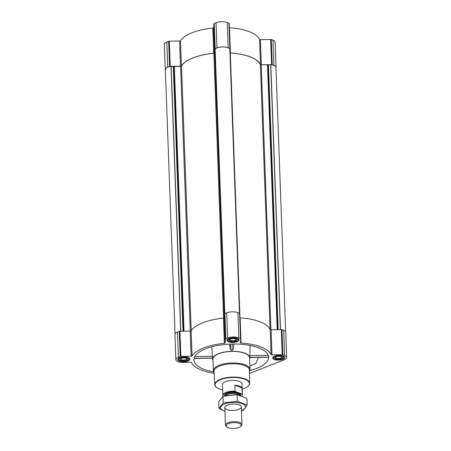 <?xml version="1.0" encoding="UTF-8"?>
<svg xmlns="http://www.w3.org/2000/svg" width="451" height="451" viewBox="0 0 451 451"><rect width="100%" height="100%" fill="white"/><g stroke="black" fill="none" stroke-linecap="round" stroke-linejoin="round"><path stroke-width="0.68" d="M249.831 370.564A37.399 14.494 177.9 0 0 268.61 356.651A37.399 14.494 177.9 0 0 230.749 344.074A37.399 14.494 177.9 0 0 193.913 359.391A37.399 14.494 177.9 0 0 203.908 369.279A37.399 14.494 177.9 0 0 213.661 371.889M249.893 365.919L255.593 363.754L258.508 357.423M249.916 357.57L268.469 357.254L268.48 356.127M249.645 359.182A18.638 7.222 177.9 0 0 249.905 358.032A18.638 7.222 177.9 0 0 235.134 351.363A18.638 7.222 177.9 0 0 212.663 359.396A18.638 7.222 177.9 0 0 213.007 360.529M229.57 344.124L230.23 349.316L231.853 350.45L233.387 349.26L233.883 344.006M212.489 357.508L211.852 346.774M250.068 345.432L249.91 357.417L268.52 357.102M275.956 67.892A7.943 3.078 177.9 0 0 276.051 67.362L275.133 42.202A7.943 3.078 177.9 0 0 273.007 40.212L271.322 39.564A0.919 0.355 177.9 0 0 270.685 39.468L260.424 39.643A0.919 0.355 177.9 0 1 259.556 39.378A40.455 15.678 177.9 0 0 229.514 27.776A0.919 0.355 177.9 0 1 229.356 27.759M229.886 51.098L230.117 48.612A0.919 0.355 177.9 0 0 230.117 48.595A0.919 0.355 177.9 0 0 229.875 48.364L228.189 47.716A7.943 3.078 177.9 0 0 216.965 47.907L215.15 48.618A0.919 0.355 177.9 0 0 214.862 48.871L214.484 52.863A0.919 0.355 177.9 0 1 213.729 53.224A40.455 15.678 177.9 0 0 181.415 65.885A0.919 0.355 177.9 0 1 180.496 66.184L179.571 41.018L169.311 41.193A0.919 0.355 177.9 0 0 168.657 41.312L166.842 42.022A7.943 3.078 177.9 0 0 164.311 44.401L165.229 69.561A7.943 3.078 177.9 0 0 165.365 70.08M179.571 41.018A0.919 0.355 177.9 0 0 180.496 40.72A40.455 15.678 177.9 0 1 212.804 28.063A0.919 0.355 177.9 0 0 213.565 27.703L213.937 23.706A0.919 0.355 177.9 0 1 214.231 23.452L216.04 22.742A7.943 3.078 177.9 0 1 227.265 22.55L228.95 23.204A0.919 0.355 177.9 0 1 229.198 23.429A0.919 0.355 177.9 0 1 229.193 23.446L230.117 48.578M283.205 356.002A6.083 2.356 -2.1 0 1 284.829 357.525A6.083 2.356 -2.1 0 1 278.836 360.101A6.083 2.356 -2.1 0 1 272.675 357.97A6.083 2.356 -2.1 0 1 276.491 355.63A6.083 2.356 -2.1 0 1 283.205 356.002M237.457 338.34A6.083 2.356 -2.1 0 1 239.086 339.862A6.083 2.356 -2.1 0 1 233.094 342.439A6.083 2.356 -2.1 0 1 226.932 340.308A6.083 2.356 -2.1 0 1 230.749 337.968A6.083 2.356 -2.1 0 1 237.457 338.34M188.259 357.62A6.083 2.356 -2.1 0 1 189.882 359.137A6.083 2.356 -2.1 0 1 183.895 361.719A6.083 2.356 -2.1 0 1 177.733 359.588A6.083 2.356 -2.1 0 1 181.544 357.243A6.083 2.356 -2.1 0 1 188.259 357.62M284.57 355.467L282.878 354.819A0.919 0.355 177.9 0 0 282.241 354.723L271.981 354.898L271.062 329.732L281.323 329.557A0.919 0.355 177.9 0 1 281.96 329.653L283.645 330.301A7.943 3.078 177.9 0 1 285.771 332.291L286.689 357.457A7.943 3.078 177.9 0 0 284.57 355.467L283.645 330.301M214.135 373.293A40.455 15.678 177.9 0 1 191.444 362.48A0.919 0.355 177.9 0 0 190.576 362.209L180.315 362.384A0.919 0.355 177.9 0 1 179.678 362.294L177.993 361.64A7.943 3.078 177.9 0 1 175.867 359.656A7.943 3.078 177.9 0 1 178.404 357.277L180.214 356.566A0.919 0.355 177.9 0 1 180.874 356.448L191.134 356.273A0.919 0.355 177.9 0 0 192.053 355.974A40.455 15.678 177.9 0 1 224.367 343.318A0.919 0.355 177.9 0 0 225.122 342.957L225.494 338.96A0.919 0.355 177.9 0 1 225.788 338.707L227.603 337.996A7.943 3.078 177.9 0 1 238.821 337.805L240.513 338.459A0.919 0.355 177.9 0 1 240.755 338.684A0.919 0.355 177.9 0 1 240.755 338.701L240.383 342.692A0.919 0.355 177.9 0 0 240.383 342.715A0.919 0.355 177.9 0 0 241.076 343.031A40.455 15.678 177.9 0 1 271.113 354.633A0.919 0.355 177.9 0 0 271.981 354.898M249.482 373.422L284.158 359.836A7.943 3.078 177.9 0 0 286.689 357.457M215.15 50.315L214.637 52.897A0.919 0.355 177.9 0 1 213.875 53.257A40.331 15.627 177.9 0 0 181.505 65.942A0.919 0.355 177.9 0 1 180.58 66.241L173.545 66.618L183.247 331.226M271.113 354.633L270.194 329.467A0.919 0.355 177.9 0 0 271.062 329.732M270.194 329.467A40.455 15.678 177.9 0 0 240.152 317.865A0.919 0.355 177.9 0 1 239.994 317.848L230.286 52.981A0.919 0.355 177.9 0 1 229.954 52.93M239.831 313.518L240.755 338.684L239.831 313.541A0.919 0.355 177.9 0 0 239.831 313.518A0.919 0.355 177.9 0 0 239.588 313.293L237.902 312.639A7.943 3.078 177.9 0 0 226.678 312.831L224.869 313.541A0.919 0.355 177.9 0 0 224.575 313.8L224.198 317.792A0.919 0.355 177.9 0 1 223.442 318.152A40.455 15.678 177.9 0 0 191.134 330.814A0.919 0.355 177.9 0 1 190.209 331.107L179.949 331.282A0.919 0.355 177.9 0 0 179.295 331.4L177.48 332.111A7.943 3.078 177.9 0 0 174.949 334.49L175.867 359.656M285.635 331.773L275.939 67.374A7.701 2.982 177.9 0 0 270.814 64.758L261.247 64.871L270.961 329.732M229.801 48.967L229.796 48.922A7.701 2.982 177.9 0 0 222.659 46.949A7.701 2.982 177.9 0 0 215.121 49.17L224.807 313.569L215.11 49.204M175.044 333.965L165.348 69.555A7.701 2.982 177.9 0 1 171.002 66.46L173.545 66.618M261.247 64.871A0.919 0.355 177.9 0 1 260.379 64.6A40.331 15.627 177.9 0 0 230.286 52.981M276.051 67.362A7.943 3.078 177.9 0 0 273.932 65.378L272.241 64.724A0.919 0.355 177.9 0 0 271.603 64.634L261.349 64.809L260.424 39.643M229.948 52.835A0.919 0.355 177.9 0 0 230.438 52.942A40.455 15.678 177.9 0 1 260.475 64.538A0.919 0.355 177.9 0 0 261.349 64.809M180.496 66.184L170.236 66.359A0.919 0.355 177.9 0 0 169.576 66.472L167.766 67.182A7.943 3.078 177.9 0 0 165.229 69.561M214.095 372.611A18.333 7.103 -2.1 0 1 213.385 370.767L212.962 359.227A18.333 7.103 -2.1 0 1 224.457 352.169A18.333 7.103 -2.1 0 1 244.696 353.296A18.333 7.103 -2.1 0 1 249.6 357.88L250.023 369.425A18.333 7.103 -2.1 0 1 249.448 371.314M231.853 350.45L232.451 344.023M230.23 349.316L230.72 344.074M268.272 355.332L249.927 355.642M212.59 356.279L194.77 356.583M212.584 358.055L194.065 358.37M222.647 389.985A17.155 6.647 -2.1 0 1 216.768 387.533A17.155 6.647 -2.1 0 1 222.557 378.975A17.155 6.647 -2.1 0 1 244.775 379.246A17.155 6.647 -2.1 0 1 247.875 386.389A17.155 6.647 -2.1 0 1 242.193 389.269M223.313 396.249L223.008 395.972A9.775 3.788 -2.1 0 1 222.845 395.347L222.45 384.528A9.775 3.788 -2.1 0 1 228.578 380.762A9.775 3.788 -2.1 0 1 239.374 381.366A9.775 3.788 -2.1 0 1 241.99 383.812L242.384 394.631A9.775 3.788 -2.1 0 1 241.792 396.001M216.627 387.42A17.459 6.765 -2.1 0 1 216.48 387.308A17.459 6.765 -2.1 0 1 214.761 384.579A17.459 6.765 -2.1 0 1 225.652 377.82A17.459 6.765 -2.1 0 1 244.989 378.879A17.459 6.765 -2.1 0 1 249.657 383.299A17.459 6.765 -2.1 0 1 248.146 386.146A17.459 6.765 -2.1 0 1 248.005 386.27M214.761 384.579L214.028 371.365A17.713 6.861 -2.1 0 1 225.072 364.509A17.713 6.861 -2.1 0 1 244.69 365.586A17.713 6.861 -2.1 0 1 249.426 370.068L249.657 383.299M213.385 370.767A18.333 7.103 -2.1 0 1 224.88 363.709A18.333 7.103 -2.1 0 1 245.124 364.836A18.333 7.103 -2.1 0 1 250.023 369.425M282.332 356.346A4.888 1.894 -2.1 0 1 283.217 358.382A4.888 1.894 -2.1 0 1 278.819 359.639A4.888 1.894 -2.1 0 1 274.349 358.703A4.888 1.894 -2.1 0 1 276.001 356.267A4.888 1.894 -2.1 0 1 282.332 356.346M281.435 356.696A3.664 1.421 -2.1 0 1 282.055 357.029A3.664 1.421 -2.1 0 1 278.803 359.165A3.664 1.421 -2.1 0 1 275.403 357.271A3.664 1.421 -2.1 0 1 281.435 356.696M283.972 356.375A5.502 2.131 -2.1 0 1 284.226 356.983A5.502 2.131 -2.1 0 1 283.752 357.897L283.217 358.382M274.349 358.703L273.78 358.263A5.502 2.131 -2.1 0 1 273.238 357.384A5.502 2.131 -2.1 0 1 273.447 356.764M236.589 338.678A4.888 1.894 -2.1 0 1 237.468 340.714A4.888 1.894 -2.1 0 1 233.077 341.976A4.888 1.894 -2.1 0 1 228.606 341.041A4.888 1.894 -2.1 0 1 230.258 338.605A4.888 1.894 -2.1 0 1 236.589 338.678M235.693 339.034A3.664 1.421 -2.1 0 1 236.313 339.366A3.664 1.421 -2.1 0 1 233.06 341.503A3.664 1.421 -2.1 0 1 229.66 339.609A3.664 1.421 -2.1 0 1 235.693 339.034M238.229 338.712A5.502 2.131 -2.1 0 1 238.483 339.321A5.502 2.131 -2.1 0 1 238.01 340.234L237.468 340.714M228.606 341.041L228.037 340.601A5.502 2.131 -2.1 0 1 227.49 339.721A5.502 2.131 -2.1 0 1 227.704 339.101M187.385 357.959A4.888 1.894 -2.1 0 1 188.27 359.994A4.888 1.894 -2.1 0 1 183.878 361.257A4.888 1.894 -2.1 0 1 179.402 360.321A4.888 1.894 -2.1 0 1 181.054 357.88A4.888 1.894 -2.1 0 1 187.385 357.959M186.494 358.308A3.664 1.421 -2.1 0 1 187.109 358.641A3.664 1.421 -2.1 0 1 183.861 360.783A3.664 1.421 -2.1 0 1 180.462 358.889A3.664 1.421 -2.1 0 1 186.494 358.308M189.025 357.993A5.502 2.131 -2.1 0 1 189.285 358.596A5.502 2.131 -2.1 0 1 188.806 359.509L188.27 359.994M179.402 360.321L178.833 359.875A5.502 2.131 -2.1 0 1 178.292 359.002A5.502 2.131 -2.1 0 1 178.5 358.376M186.776 358.438A3.089 1.195 -2.1 0 1 186.872 358.714A3.089 1.195 -2.1 0 1 183.833 360.028A3.089 1.195 -2.1 0 1 180.704 358.94A3.089 1.195 -2.1 0 1 180.778 358.658M235.974 339.158A3.089 1.195 -2.1 0 1 236.076 339.434A3.089 1.195 -2.1 0 1 233.032 340.747A3.089 1.195 -2.1 0 1 229.903 339.665A3.089 1.195 -2.1 0 1 229.982 339.377M281.723 356.82A3.089 1.195 -2.1 0 1 281.819 357.102A3.089 1.195 -2.1 0 1 278.774 358.41A3.089 1.195 -2.1 0 1 275.646 357.327A3.089 1.195 -2.1 0 1 275.724 357.04M223.234 396.22A9.606 3.721 -2.1 0 1 235.315 391.485L242.007 394.073A9.606 3.721 -2.1 0 1 241.77 395.989M222.845 395.347A9.775 3.788 -2.1 0 1 235.084 391.243L235.315 391.485M242.007 394.073L242.226 393.999A9.775 3.788 -2.1 0 1 242.384 394.631M242.226 393.999L242.007 387.967A9.775 3.788 177.9 0 0 239.549 386.152A9.775 3.788 177.9 0 0 234.864 385.21L235.084 391.243M242.007 387.967L234.864 385.21M239.227 423.393A7.498 2.909 -2.1 0 1 240.58 426.516A7.498 2.909 -2.1 0 1 233.844 428.45A7.498 2.909 -2.1 0 1 226.983 427.018A7.498 2.909 -2.1 0 1 229.514 423.275A7.498 2.909 -2.1 0 1 239.227 423.393M226.983 427.018L226.278 426.471A8.248 3.196 -2.1 0 1 225.466 425.158A8.248 3.196 -2.1 0 1 230.641 421.984A8.248 3.196 -2.1 0 1 239.752 422.491A8.248 3.196 -2.1 0 1 241.956 424.554A8.248 3.196 -2.1 0 1 241.24 425.924L240.58 426.516M224.953 411.188A12.498 4.843 -2.1 0 1 223.888 404.248A12.498 4.843 -2.1 0 1 241.883 403.544A12.498 4.843 -2.1 0 1 241.567 410.534A12.498 4.843 -2.1 0 1 241.443 410.585M238.68 409.418A8.248 3.196 -2.1 0 1 228.268 409.998A8.248 3.196 -2.1 0 1 225.534 406.182A8.248 3.196 -2.1 0 1 232.947 404.057A8.248 3.196 -2.1 0 1 240.496 405.635A8.248 3.196 -2.1 0 1 238.68 409.418M241.454 410.906L242.892 410.562L247.137 405.071L237.294 401.272L223.206 402.963L218.955 408.454L224.953 411.222M247.137 405.071L246.894 398.442L237.051 394.642L237.294 401.272M218.955 408.454L218.712 401.83L222.963 396.333L237.051 394.642M223.206 402.963L222.963 396.333M174.328 66.348L184.042 331.214M180.58 66.241L190.294 331.107M282.878 354.819L281.96 329.653M282.241 354.723L281.323 329.557M241.076 343.031L240.152 317.865M240.513 338.459L239.588 313.293M238.821 337.805L237.902 312.639M227.603 337.996L226.678 312.831M225.788 338.707L224.869 313.541M225.494 338.96L224.575 313.8M225.122 342.957L224.198 317.792M224.367 343.318L223.442 318.152M192.053 355.974L191.134 330.814M191.134 356.273L190.209 331.107M180.874 356.448L179.949 331.282M180.214 356.566L179.295 331.4M178.404 357.277L177.48 332.111M267.499 64.764L277.213 329.63M214.862 50.467L224.536 314.223M214.637 52.897L224.305 316.653M229.796 48.922L239.492 313.253M215.121 49.17L224.818 313.563M214.941 50.399L224.598 313.733M213.875 53.257L223.589 318.13M181.505 65.942L191.213 330.684M174.154 66.376L183.867 331.22M173.308 66.647L183.01 331.231M171.143 66.455L180.851 331.271M171.002 66.46L180.716 331.271M270.814 64.758L280.528 329.574M270.679 64.758L280.387 329.574M268.469 65.029L278.171 329.613M268.238 65.006L277.94 329.619M267.668 64.786L277.382 329.625M260.379 64.6L270.081 329.236M272.241 64.724L271.322 39.564M273.932 65.378L273.007 40.212M271.603 64.634L270.685 39.468M260.475 64.538L259.556 39.378M230.438 52.942L229.514 27.776M229.875 48.364L228.95 23.204M228.189 47.716L227.265 22.55M216.965 47.907L216.04 22.742M215.15 48.618L214.231 23.452M214.862 48.871L213.937 23.706M214.484 52.863L213.565 27.703M213.729 53.224L212.804 28.063M181.415 65.885L180.496 40.72M170.236 66.359L169.311 41.193M169.576 66.472L168.657 41.312M167.766 67.182L166.842 42.022M224.683 395.933A8.067 3.123 -2.1 0 1 229.035 392.455A8.067 3.123 -2.1 0 1 238.528 392.832A8.067 3.123 -2.1 0 1 240.507 395.55M225.68 395.719A7.633 2.96 -2.1 0 1 238.269 394.49A7.633 2.96 -2.1 0 1 239.695 395.296M225.528 395.747A7.611 2.948 -2.1 0 1 238.241 394.354A7.611 2.948 -2.1 0 1 239.859 395.347M225.032 395.854L225.032 395.848A7.611 2.948 -2.1 0 1 229.807 392.917A7.611 2.948 -2.1 0 1 238.207 393.385A7.611 2.948 -2.1 0 1 240.242 395.29L240.248 395.465M249.905 358.032L249.927 357.096M212.663 359.396L212.551 358.207L194.031 358.522M229.807 48.945L239.498 313.259M230.117 48.595L229.198 23.429M216.768 387.533L216.48 387.308M284.226 356.983L284.209 356.538M273.238 357.384L273.221 356.944M238.483 339.321L238.466 338.876M227.49 339.721L227.479 339.282M189.285 358.596L189.268 358.156M178.292 359.002L178.275 358.562M241.956 424.554L241.308 406.949M225.466 425.158L224.823 407.552"/></g></svg>
